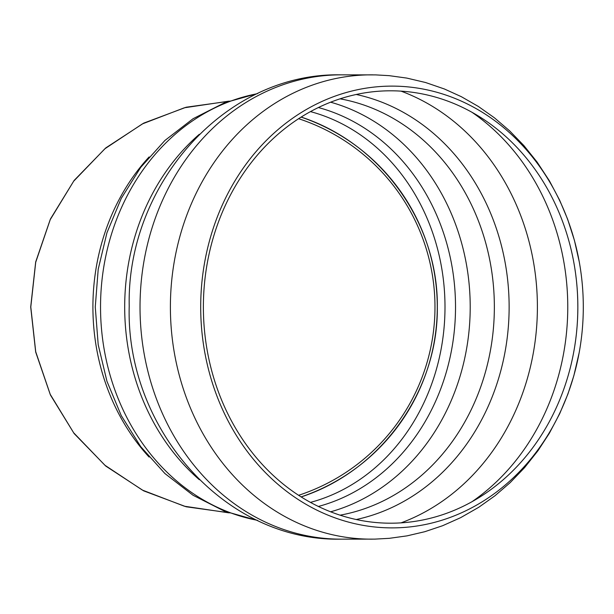 <?xml version="1.0" encoding="UTF-8"?>
<svg xmlns="http://www.w3.org/2000/svg" width="614" height="614" viewBox="0 0 614 614"><rect width="100%" height="100%" fill="white"/><g stroke="black" fill="none" stroke-linecap="round" stroke-linejoin="round"><path stroke-width="0.92" d="M231.056 513.012L186.149 506.773L143.699 490.87L105.746 466.064L74.14 433.568L50.402 394.94L35.689 352.06L30.7 307L35.689 261.94L50.402 219.06L74.14 180.432L105.746 147.936L143.699 123.13L186.149 107.227L231.056 100.988M298.619 118.702A198.192 198.192 0 0 1 298.619 495.298M228.915 101.149L184.392 107.772L142.371 123.913L104.864 148.788L73.649 181.222L50.225 219.658L35.712 262.262L30.792 307L35.712 351.738L50.225 394.341L73.649 432.778L104.864 465.212L142.371 490.087L184.392 506.228L228.915 512.851M301.167 117.067C380.918 143.131 438.258 223.105 437.337 307C438.258 390.895 380.918 470.869 301.167 496.933M390.611 523.197A216.197 187.232 -90 0 1 203.38 307A216.197 187.232 -90 0 1 390.611 90.803A216.197 187.232 -90 0 1 577.843 307A216.197 187.232 -90 0 1 390.611 523.197M583.3 307A220.886 191.299 -90 0 1 392.001 527.886A220.886 191.299 -90 0 1 200.701 307A220.886 191.299 -90 0 1 392.001 86.114A220.886 191.299 -90 0 1 583.3 307M301.113 117.105A200.494 200.494 0 0 1 301.113 496.895M310.461 111.618A200.548 173.678 -90 0 1 444.996 307A200.548 173.678 -90 0 1 310.461 502.382M318.374 107.542A204.784 177.346 -90 0 1 455.519 307A204.784 177.346 -90 0 1 318.374 506.458M330.624 102.2A210.702 182.473 -90 0 1 470.209 307A210.702 182.473 -90 0 1 330.624 511.8M340.079 98.831A210.702 182.473 -90 0 1 494.354 307A210.702 182.473 -90 0 1 340.079 515.169M356.25 94.479A216.189 187.224 -90 0 1 509.129 307A216.189 187.224 -90 0 1 356.25 519.521M401.042 91.141A226.696 196.327 -90 0 1 537.396 307A226.696 196.327 -90 0 1 401.042 522.859M471.989 112.293A226.696 196.327 -90 0 1 567.766 307A226.696 196.327 -90 0 1 471.989 501.707M372.544 539.146A232.153 201.047 -90 0 1 371.439 539.153A232.153 201.047 -90 0 1 170.393 307A232.153 201.047 -90 0 1 371.439 74.847A232.153 201.047 -90 0 1 372.959 74.854M579.079 353.111L573.883 375.591L567.919 394.027L559.715 413.652L549.338 433.277L537.979 450.707L524.54 467.668L510.18 482.627L494.915 495.805L478.743 507.294L460.607 517.679L442.633 525.714L424.781 531.709L407.021 535.869L389.33 538.324L374.778 539.123L341.069 539.153A232.153 201.047 -90 0 1 140.023 307A232.153 201.047 -90 0 1 341.069 74.847L375.591 74.893L389.099 75.652L406.783 78.085L425.563 82.514L444.436 88.999L461.321 96.682L478.337 106.445L494.431 117.819L509.612 130.836L523.857 145.549L537.15 162.142L549.469 180.938L559.646 200.202L567.605 219.129L574.428 240.373L579.24 261.748M199.335 479.726A216.159 187.201 -90 0 1 199.335 134.274M257.205 520.265A216.159 187.201 -90 0 1 100.535 307A216.159 187.201 -90 0 1 257.205 93.735M149.087 457.054A205.997 178.405 -90 0 1 149.087 156.946M573.852 262.6L574.397 265.716M574.788 268.134L575.51 272.977M575.725 274.596L576.369 279.946M576.5 281.166L577.03 286.853M577.106 287.828L577.49 293.73M577.528 294.543L577.759 300.576M577.774 301.305L577.843 307.391M577.835 308.098L577.736 314.176M577.713 315.013L577.521 319.641M577.475 320.569L577.099 326.249M577.022 327.239L576.492 332.918M576.362 334.146L575.717 339.481M575.495 341.108L574.781 345.935M574.412 348.169L573.699 352.221M579.754 264.703L580.192 267.343M580.905 272.186L581.143 273.928M581.788 279.316L581.926 280.636M582.463 286.385L582.548 287.436M582.932 293.415L582.978 294.29M583.208 300.415L583.231 301.198M583.292 307.376L583.292 308.136M583.193 314.314L583.162 315.212M582.97 319.886L582.916 320.892M582.54 326.64L582.456 327.707M581.918 333.448L581.78 334.776M581.128 340.148L580.89 341.906M580.176 346.726L579.785 349.151M341.069 539.153C224.041 541.732 125.563 427.544 129.216 306.025C126.538 185.182 224.724 72.314 341.069 74.847M257.773 520.534L224.333 511.132L193.049 495.268L164.913 473.54L140.76 446.693L121.257 415.609L106.943 381.263L98.202 344.692L95.262 307L98.202 269.3L106.951 232.737L121.257 198.391L140.76 167.307L164.913 140.46L193.049 118.732L224.333 102.868L257.773 93.466"/></g></svg>
